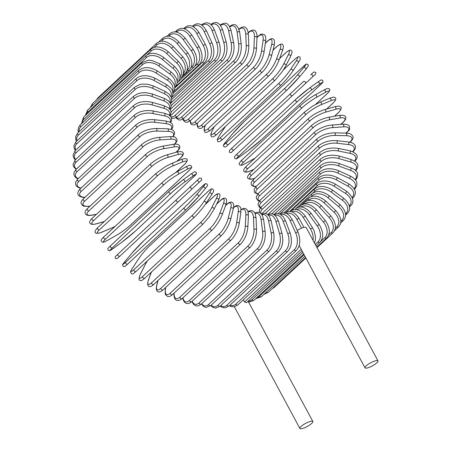 <?xml version="1.0" encoding="UTF-8"?>
<svg xmlns="http://www.w3.org/2000/svg" width="451" height="451" viewBox="0 0 451 451"><rect width="100%" height="100%" fill="white"/><g stroke="black" fill="none" stroke-linecap="round" stroke-linejoin="round"><path stroke-width="0.68" d="M375.249 360.862A7.351 1.753 151.7 0 0 368.123 364.346A7.351 1.753 151.7 0 0 365.022 367.841A7.351 1.753 151.7 0 0 367.745 367.847A7.351 1.753 151.7 0 0 374.871 364.357A7.351 1.753 151.7 0 0 377.972 360.868A7.351 1.753 151.7 0 0 375.249 360.862M377.972 360.868L306.167 227.513A7.351 1.753 151.7 0 0 303.444 227.507A7.351 1.753 151.7 0 0 297.215 230.41M243.343 299.791L244.527 301.99L301.178 249.273M302.091 250.965L246.539 302.66L244.527 301.99M302.615 428.45A7.351 1.753 151.7 0 0 309.741 424.966A7.351 1.753 151.7 0 0 312.842 421.471A7.351 1.753 151.7 0 0 310.119 421.465A7.351 1.753 151.7 0 0 302.993 424.955A7.351 1.753 151.7 0 0 299.892 428.444A7.351 1.753 151.7 0 0 302.615 428.45M184.713 28.898L184.713 28.903A1.387 0.998 47.1 0 1 184.78 27.596C189.516 23.88 194.28 25.583 199.066 32.703A1.387 0.333 151.7 0 0 198.141 32.85A1.387 0.333 151.7 0 0 196.833 33.65A12.487 8.18 -106 0 0 184.713 28.898M199.066 32.703L205.453 44.564A1.387 0.333 151.7 0 0 204.529 44.717A1.387 0.333 151.7 0 0 203.226 45.512L196.833 33.65M205.453 44.564C208.091 50.439 209.659 56.753 204.557 62.847A1.387 0.998 -132.9 0 1 202.6 62.12A12.487 8.18 -106 0 0 203.226 45.512M174.751 88.041L202.6 62.12M172.981 93.599L208.356 60.682A12.487 7.887 -99.9 0 0 209.788 43.894L204.303 31.824A12.487 7.887 -99.9 0 0 193.276 26.643M192.476 26.276L193.113 25.684A1.387 0.998 47.1 0 0 192.87 26.446M171.487 97.692L210.363 61.516A1.387 0.998 -132.9 0 1 208.356 60.682M210.363 61.516C214.36 57.029 214.947 50.907 212.111 43.133A1.387 0.412 155.6 0 0 211.136 43.155A1.387 0.412 155.6 0 0 209.788 43.894M212.111 43.133L206.626 31.063A1.387 0.412 155.6 0 0 205.65 31.085A1.387 0.412 155.6 0 0 204.303 31.824M171.78 99.485L214.383 59.836A12.487 7.537 -94.1 0 0 216.672 42.941L212.128 30.758A12.487 7.537 -94.1 0 0 202.144 25.318M201.518 24.912L201.828 24.625A1.387 0.998 47.1 0 0 201.62 24.974M170.568 103.459L216.435 60.778A1.387 0.998 -132.9 0 1 215.33 60.857A1.387 0.998 -132.9 0 1 214.383 59.836M216.435 60.778C220.454 56.279 221.334 50.146 219.073 42.377A1.387 0.485 159.6 0 0 218.059 42.27A1.387 0.485 159.6 0 0 216.672 42.941M219.073 42.377L214.535 30.194A1.387 0.485 159.6 0 0 213.52 30.087A1.387 0.485 159.6 0 0 212.128 30.758M171.16 105.635L220.646 59.588A12.487 7.126 -88.6 0 0 223.809 42.67L220.251 30.465A12.487 7.126 -88.6 0 0 211.237 24.929M170.151 109.559L222.732 60.631A1.387 0.998 -132.9 0 1 221.576 60.688A1.387 0.998 -132.9 0 1 220.646 59.588M222.732 60.631C226.768 56.133 227.952 50.027 226.284 42.309A1.387 0.552 163.7 0 0 225.241 42.067A1.387 0.552 163.7 0 0 223.809 42.67M226.284 42.309L222.721 30.104A1.387 0.552 163.7 0 0 221.683 29.862A1.387 0.552 163.7 0 0 220.251 30.465M171.121 112.017L227.09 59.938A12.487 6.664 -83.4 0 0 231.16 43.082L228.606 30.944A12.487 6.664 -83.4 0 0 220.483 25.487M220.156 25.07A1.387 0.998 47.1 0 0 220.15 25.076L220.156 25.07C226.932 20.656 229.204 24.76 231.126 30.792A1.387 0.62 168.1 0 0 230.078 30.414A1.387 0.62 168.1 0 0 228.606 30.944M170.213 115.941L170.726 115.501A1.387 0.998 -132.9 0 1 170.168 115.704M170.726 115.501L229.198 61.088A1.387 0.998 -132.9 0 1 227.992 61.116A1.387 0.998 -132.9 0 1 227.09 59.938M229.198 61.088C233.268 56.589 234.762 50.535 233.686 42.93A1.387 0.62 168.1 0 0 232.631 42.552A1.387 0.62 168.1 0 0 231.16 43.082M170.76 116.578A12.487 6.151 -78.6 0 0 175.191 115.293L233.663 60.879A12.487 6.151 -78.6 0 0 238.658 44.17L237.13 32.196A12.487 6.151 -78.6 0 0 229.796 26.992M229.621 26.57A1.387 0.998 47.1 0 0 229.582 26.615L229.621 26.57C234.317 22.601 237.671 24.501 239.69 32.258A1.387 0.682 172.7 0 0 238.641 31.733A1.387 0.682 172.7 0 0 237.13 32.196M171.56 118.156L174.379 118.275L177.322 116.544A1.387 0.998 -132.9 0 1 176.065 116.544A1.387 0.998 -132.9 0 1 175.191 115.293M177.322 116.544L235.794 62.131A1.387 0.998 -132.9 0 1 234.537 62.131A1.387 0.998 -132.9 0 1 233.663 60.879M235.794 62.131C239.893 57.643 241.697 51.679 241.217 44.237A1.387 0.682 172.7 0 0 240.169 43.713A1.387 0.682 172.7 0 0 238.658 44.17M176.488 117.237A12.487 5.592 -74 0 0 181.854 116.82L240.327 62.407A12.487 5.592 -74 0 0 246.257 45.929L245.761 34.208A12.487 5.592 -74 0 0 239.075 29.473M238.962 29.135L239.193 28.915A1.387 0.998 47.1 0 0 238.996 29.23M176.014 117.553L176.578 118.421L178.776 119.955L180.676 120.028L183.991 118.179A1.387 0.998 -132.9 0 1 182.683 118.151A1.387 0.998 -132.9 0 1 181.854 116.82M183.991 118.179L242.463 63.766A1.387 0.998 -132.9 0 1 241.155 63.738A1.387 0.998 -132.9 0 1 240.327 62.407M242.463 63.766C246.59 59.301 248.715 53.449 248.834 46.216A1.387 0.739 177.6 0 0 247.796 45.545A1.387 0.739 177.6 0 0 246.257 45.929M248.834 46.216L248.343 34.496A1.387 0.739 177.6 0 0 247.306 33.825A1.387 0.739 177.6 0 0 245.761 34.208M183.224 118.827A12.487 4.989 -69.6 0 0 188.546 118.929L247.018 64.516A12.487 4.989 -69.6 0 0 253.885 48.347L254.432 36.971A12.487 4.989 -69.6 0 0 248.557 32.658L248.208 32.979M248.163 32.681L248.805 32.083A1.387 0.998 47.1 0 0 248.557 32.658M182.875 119.075L183.568 120.614L185.412 122.142L187.114 122.317L190.683 120.389A1.387 0.998 -132.9 0 1 189.33 120.321A1.387 0.998 -132.9 0 1 188.546 118.929M190.683 120.389L249.161 65.976A1.387 0.998 -132.9 0 1 247.802 65.908A1.387 0.998 -132.9 0 1 247.018 64.516M249.161 65.976C253.315 61.539 255.745 55.834 256.461 48.855A1.387 0.795 -177.2 0 0 255.463 48.043A1.387 0.795 -177.2 0 0 253.885 48.347M256.461 48.855L257.014 37.478A1.387 0.795 -177.2 0 0 256.01 36.661A1.387 0.795 -177.2 0 0 254.432 36.971M190.192 120.817A12.487 4.352 -65.4 0 0 195.227 121.595L253.699 67.182A12.487 4.352 -65.4 0 0 261.495 51.403L263.08 40.455A12.487 4.352 -65.4 0 0 258.135 36.525L257.008 37.58M257.019 37.315L258.372 36.052A1.387 0.998 47.1 0 0 258.135 36.525M189.944 121.015L190.796 123.811L191.675 124.685L194.505 124.972L197.352 123.151A1.387 0.998 -132.9 0 1 195.948 123.055A1.387 0.998 -132.9 0 1 195.227 121.595M197.352 123.151L255.824 68.738A1.387 0.998 -132.9 0 1 254.42 68.642A1.387 0.998 -132.9 0 1 253.699 67.182M255.824 68.738C260.007 64.346 262.747 58.816 264.049 52.141A1.387 0.84 -171.8 0 0 263.102 51.177A1.387 0.84 -171.8 0 0 261.495 51.403M264.049 52.141L265.639 41.193A1.387 0.84 -171.8 0 0 264.686 40.229A1.387 0.84 -171.8 0 0 263.08 40.455M197.476 123.033A12.487 3.676 -61.4 0 0 201.834 124.803L260.306 70.39A12.487 3.676 -61.4 0 0 269.027 55.067L271.637 44.632A12.487 3.676 -61.4 0 0 267.612 41.171L265.335 43.296M265.363 43.087L267.832 40.787A1.387 0.998 47.1 0 0 267.612 41.171M197.307 123.191L197.205 125.592L197.606 127.058L198.716 128.236L200.43 128.501L201.732 128.061L203.942 126.449A1.387 0.998 -132.9 0 1 202.488 126.319A1.387 0.998 -132.9 0 1 201.834 124.803M203.942 126.449L262.414 72.036A1.387 0.998 -132.9 0 1 260.966 71.906A1.387 0.998 -132.9 0 1 260.306 70.39M262.414 72.036C266.62 67.701 269.659 62.368 271.536 56.037A1.387 0.874 -166 0 0 270.662 54.932A1.387 0.874 -166 0 0 269.027 55.067M271.536 56.037L274.146 45.607A1.387 0.874 -166 0 0 273.272 44.497A1.387 0.874 -166 0 0 271.637 44.632M205.38 125.113L205.205 125.592A12.487 2.977 -57.6 0 0 208.323 128.524L266.795 74.111A12.487 2.977 -57.6 0 0 276.418 59.323L280.032 49.48A12.487 2.977 -57.6 0 0 276.914 46.554L272.996 50.202M273.035 50.05L277.111 46.261A1.387 0.998 47.1 0 0 276.914 46.554M205.267 125.22L205.036 125.84A1.387 0.908 20.2 0 1 205.205 125.592M205.036 125.84C203.999 129.138 203.875 131.038 204.675 131.534C204.934 133.18 206.846 132.752 210.403 130.26A1.387 0.998 -132.9 0 1 208.903 130.091A1.387 0.998 -132.9 0 1 208.323 128.524M210.403 130.26L268.875 75.847A1.387 0.998 -132.9 0 1 267.381 75.678A1.387 0.998 -132.9 0 1 266.795 74.111M268.875 75.847C273.097 71.574 276.429 66.466 278.859 60.524A1.387 0.908 -159.8 0 0 278.075 59.278A1.387 0.908 -159.8 0 0 276.418 59.323M278.859 60.524L282.473 50.681A1.387 0.908 -159.8 0 0 281.689 49.441A1.387 0.908 -159.8 0 0 280.032 49.48M214.281 126.652L212.404 130.401A12.487 2.249 -53.8 0 0 214.642 132.729L273.114 78.322A12.487 2.249 -53.8 0 0 283.617 64.132L288.212 54.96A12.487 2.249 -53.8 0 0 285.973 52.632L279.569 58.591M279.603 58.495L286.131 52.423A1.387 0.998 47.1 0 0 285.973 52.632M214.197 126.737L212.263 130.587A1.387 0.936 26.6 0 1 212.404 130.401M216.846 134.342A1.387 0.998 -132.9 0 1 216.689 134.556A1.387 0.998 -132.9 0 1 215.144 134.342A1.387 0.998 -132.9 0 1 214.642 132.729M275.319 79.928A1.387 0.998 -132.9 0 1 275.161 80.143A1.387 0.998 -132.9 0 1 273.616 79.928A1.387 0.998 -132.9 0 1 273.114 78.322M285.821 65.745A1.387 0.936 -153.4 0 0 285.962 65.558A1.387 0.936 -153.4 0 0 285.286 64.189A1.387 0.936 -153.4 0 0 283.617 64.132M290.416 56.572A1.387 0.936 -153.4 0 0 290.557 56.386A1.387 0.936 -153.4 0 0 289.88 55.011A1.387 0.936 -153.4 0 0 288.212 54.96M224.716 127.56A1.387 0.953 33.3 0 1 224.79 127.419A1.387 0.953 33.3 0 1 224.891 127.295L219.355 135.734A12.487 1.511 -50.1 0 0 220.748 137.397L279.22 82.984A12.487 1.511 -50.1 0 0 290.574 69.46L296.11 61.026A12.487 1.511 -50.1 0 0 294.717 59.357L283.51 69.792M225.573 126.286A12.487 1.511 -50.1 0 0 224.891 127.295M222.862 139.162A1.387 0.998 -132.9 0 1 222.749 139.297L281.221 84.884C285.472 80.752 289.328 76.163 292.789 71.106A1.387 0.953 -146.7 0 1 292.688 71.224A12.487 1.511 129.9 0 1 281.334 84.749A1.387 0.998 -132.9 0 1 281.221 84.884A1.387 0.998 -132.9 0 1 279.631 84.63A1.387 0.998 -132.9 0 1 279.22 82.984M225.517 126.336L219.254 135.852C216.559 140.295 217.455 139.308 217.45 140.74C217.923 142.544 219.693 142.065 222.749 139.297A1.387 0.998 -132.9 0 1 221.159 139.043A1.387 0.998 -132.9 0 1 220.748 137.397M298.224 62.79A1.387 0.953 -146.7 0 0 298.325 62.666L292.789 71.106A1.387 0.953 -146.7 0 0 292.248 69.612A1.387 0.953 -146.7 0 0 290.574 69.46M283.555 69.719L294.83 59.228C297.885 56.46 299.656 55.975 300.129 57.784C300.124 59.211 301.014 58.224 298.325 62.666A1.387 0.953 -146.7 0 0 297.784 61.178A1.387 0.953 -146.7 0 0 296.11 61.026M232.338 134.026A1.387 0.964 40.1 0 1 232.389 133.958A1.387 0.964 40.1 0 1 232.445 133.902L226.007 141.535A12.487 0.755 -46.5 0 0 226.588 142.482L285.06 88.069A12.487 0.755 -46.5 0 0 297.226 75.266L303.658 67.633A12.487 0.755 -46.5 0 0 303.078 66.686L244.605 121.099A1.387 0.998 -132.9 0 1 244.667 121.037A1.387 0.998 -132.9 0 1 244.735 120.981M244.605 121.099A12.487 0.755 -46.5 0 0 232.445 133.902M225.906 141.659A1.387 0.964 40.1 0 1 225.951 141.597L232.389 133.958L244.667 121.037L303.14 66.624A1.387 0.998 47.1 0 0 303.078 66.686M286.943 90.093L228.595 144.388A1.387 0.998 -132.9 0 1 228.539 144.45A1.387 0.998 -132.9 0 1 226.904 144.157A1.387 0.998 -132.9 0 1 226.588 142.482M226.007 141.535A1.387 0.964 40.1 0 0 225.951 141.597C222.225 146.513 223.397 144.579 223.837 146.631C225.985 147.015 224.31 147.99 228.539 144.45L287.011 90.037L299.289 77.115A1.387 0.964 -139.9 0 1 299.233 77.172A12.487 0.755 133.5 0 1 287.073 89.974A1.387 0.998 -132.9 0 1 287.011 90.037A1.387 0.998 -132.9 0 1 285.382 89.743A1.387 0.998 -132.9 0 1 285.06 88.069M303.658 67.633A1.387 0.964 -139.9 0 1 305.327 67.887A1.387 0.964 -139.9 0 1 305.727 69.477A1.387 0.964 -139.9 0 1 305.671 69.539L299.34 77.048M303.14 66.624C307.368 63.084 305.693 64.059 307.841 64.442C308.281 66.494 309.454 64.561 305.727 69.477L299.289 77.115A1.387 0.964 -139.9 0 0 298.895 75.52A1.387 0.964 -139.9 0 0 297.226 75.266M315.39 74.263L231.431 152.382C231.656 152.714 230.997 152.686 229.441 152.286L229.469 150.42L303.523 81.507A1.387 0.97 -132.9 0 1 305.175 81.862A1.387 0.97 -132.9 0 1 305.417 83.536M229.57 150.324L232.124 147.945A1.387 0.998 -132.9 0 0 232.338 149.636A1.387 0.998 -132.9 0 0 234.013 149.974M292.485 95.561A1.387 0.998 -132.9 0 1 290.81 95.223A1.387 0.998 -132.9 0 1 290.596 93.532L232.124 147.945M312.701 76.76A1.387 0.97 -132.9 0 0 312.464 75.086A1.387 0.97 -132.9 0 0 310.812 74.731L313.716 72.047L315.57 72.25L315.914 73.192L315.441 74.212M261.822 139.353A1.387 0.998 -132.9 0 1 261.76 139.415A1.387 0.998 -132.9 0 1 261.693 139.472L320.165 85.059A1.387 0.998 47.1 0 0 320.233 85.002A1.387 0.998 47.1 0 0 320.295 84.935M320.165 85.059A12.487 0.761 140.7 0 0 319.263 84.405L311.184 90.273A12.487 0.761 140.7 0 0 297.536 101.481L239.064 155.888A12.487 0.761 140.7 0 0 239.966 156.542L248.05 150.679A12.487 0.761 140.7 0 0 261.693 139.472M309.555 88.035L317.51 82.262A1.387 0.964 -126 0 1 317.572 82.212L309.487 88.075A1.387 0.964 -126 0 0 309.425 88.131A12.487 0.761 -39.3 0 0 295.783 99.338A1.387 0.998 -132.9 0 0 295.715 99.389L237.237 153.802A1.387 0.998 -132.9 0 1 237.305 153.746L295.653 99.457M239.966 156.542A1.387 0.964 54 0 1 239.904 156.593L247.988 150.73L261.76 139.415L320.233 85.002C324.055 81.05 322.978 82.64 322.747 80.47C320.734 79.878 322.747 78.852 317.572 82.212A1.387 0.964 -126 0 1 319.133 82.725A1.387 0.964 -126 0 1 319.263 84.405M239.064 155.888A1.387 0.998 -132.9 0 1 237.418 155.454A1.387 0.998 -132.9 0 1 237.237 153.802C233.421 157.754 234.497 156.164 234.723 158.335C236.736 158.927 234.729 159.953 239.904 156.593M297.536 101.481A1.387 0.998 -132.9 0 1 295.89 101.041A1.387 0.998 -132.9 0 1 295.715 99.389L309.487 88.075A1.387 0.964 -126 0 1 311.049 88.588A1.387 0.964 -126 0 1 311.184 90.273M315.711 104.311L326.874 93.926A12.487 1.511 144.3 0 0 325.306 92.416L316.489 97.326A12.487 1.511 144.3 0 0 302.187 107.671L243.709 162.084A12.487 1.511 144.3 0 0 245.276 163.595L254.093 158.684A12.487 1.511 144.3 0 0 255.086 158.115M302.187 107.671A1.387 0.998 -132.9 0 1 300.575 107.141A1.387 0.998 -132.9 0 1 300.434 105.54A1.387 0.998 -132.9 0 1 300.575 105.433A12.487 1.511 -35.7 0 1 314.883 95.088A1.387 0.953 -119.1 0 1 315.012 94.992A1.387 0.953 -119.1 0 1 316.461 95.646A1.387 0.953 -119.1 0 1 316.489 97.326M245.276 163.595A1.387 0.953 60.9 0 1 245.147 163.69A1.387 0.953 60.9 0 1 244.994 163.752M243.709 162.084A1.387 0.998 -132.9 0 1 242.097 161.554A1.387 0.998 -132.9 0 1 241.961 159.953A1.387 0.998 -132.9 0 1 242.102 159.846M325.306 92.416A1.387 0.953 -119.1 0 0 325.278 90.736A1.387 0.953 -119.1 0 0 323.829 90.087A1.387 0.953 -119.1 0 0 323.7 90.177M326.563 109.074L332.951 103.132A1.387 0.998 47.1 0 0 333.171 102.991L326.665 109.046M332.951 103.132A12.487 2.255 147.9 0 0 330.786 100.725L321.304 104.643A12.487 2.255 147.9 0 0 306.392 114.097L247.92 168.511A12.487 2.255 147.9 0 0 250.085 170.912L253.936 169.322M250.085 170.912A1.387 0.936 67.6 0 1 249.893 171.042L253.851 169.407M247.92 168.511A1.387 0.998 -132.9 0 1 246.353 167.89A1.387 0.998 -132.9 0 1 246.252 166.334C243.574 169.198 242.92 170.946 244.284 171.566C244.735 172.507 246.607 172.333 249.893 171.042M306.392 114.097A1.387 0.998 -132.9 0 1 304.825 113.477A1.387 0.998 -132.9 0 1 304.724 111.921L246.252 166.334M321.304 104.643A1.387 0.936 -112.4 0 0 321.371 102.975A1.387 0.936 -112.4 0 0 320.047 102.202L312.498 106.188L304.724 111.921M330.786 100.725A1.387 0.936 -112.4 0 0 330.854 99.062A1.387 0.936 -112.4 0 0 329.534 98.29L320.047 102.202M334.45 116.24L338.357 112.603A1.387 0.998 47.1 0 0 338.667 112.434L334.603 116.217M338.357 112.603A12.487 2.977 151.7 0 0 335.657 109.277L325.577 112.169A12.487 2.977 151.7 0 0 310.136 120.705L251.664 175.118A12.487 2.977 151.7 0 0 254.364 178.444L254.843 178.303M254.364 178.444A1.387 0.908 74 0 1 254.11 178.59L254.725 178.41M251.664 175.118A1.387 0.998 -132.9 0 1 250.142 174.419A1.387 0.998 -132.9 0 1 250.079 172.913C247.34 176.279 246.782 178.156 248.394 178.534C248.834 179.368 250.739 179.391 254.11 178.59M310.136 120.705A1.387 0.998 -132.9 0 1 308.614 120.011A1.387 0.998 -132.9 0 1 308.552 118.5L250.079 172.913M325.577 112.169A1.387 0.908 -106 0 0 325.74 110.523A1.387 0.908 -106 0 0 324.557 109.649C318.457 111.645 313.118 114.599 308.552 118.5M335.657 109.277A1.387 0.908 -106 0 0 335.82 107.631A1.387 0.908 -106 0 0 334.636 106.757L324.557 109.649M340.781 124.386L343.053 122.272A1.387 0.998 47.1 0 0 343.448 122.08L340.99 124.369M343.053 122.272A12.487 3.681 155.6 0 0 339.885 118.004L329.286 119.853A12.487 3.681 155.6 0 0 313.377 127.441L254.905 181.854A12.487 3.681 155.6 0 0 256.348 186.331M254.905 181.854A1.387 0.998 -132.9 0 1 253.439 181.093A1.387 0.998 -132.9 0 1 253.411 179.633L251.647 181.714L251.117 182.988L251.258 184.713L252.351 185.913L253.783 186.421L256.179 186.488M313.377 127.441A1.387 0.998 -132.9 0 1 311.917 126.68A1.387 0.998 -132.9 0 1 311.883 125.22L253.411 179.633M329.286 119.853A1.387 0.874 -99.9 0 0 329.54 118.235A1.387 0.874 -99.9 0 0 328.503 117.277C322.053 118.692 316.517 121.342 311.883 125.22M339.885 118.004A1.387 0.874 -99.9 0 0 340.139 116.386A1.387 0.874 -99.9 0 0 339.101 115.433L328.503 117.277M345.878 133.101L346.999 132.058A1.387 0.998 47.1 0 0 347.49 131.855L346.142 133.113M346.999 132.058A12.487 4.352 159.6 0 0 343.437 126.838L332.404 127.627A12.487 4.352 159.6 0 0 316.1 134.263L257.628 188.676A12.487 4.352 159.6 0 0 258.034 193.755M257.628 188.676A1.387 0.998 -132.9 0 1 256.224 187.853A1.387 0.998 -132.9 0 1 256.23 186.443L254.206 189.149L254.291 191.996L255.097 192.938L257.82 193.986M316.1 134.263A1.387 0.998 -132.9 0 1 314.697 133.44A1.387 0.998 -132.9 0 1 314.702 132.03L256.23 186.443M332.404 127.627A1.387 0.84 -94.1 0 0 332.742 126.038A1.387 0.84 -94.1 0 0 331.851 125.023C325.098 125.84 319.381 128.174 314.702 132.03M343.437 126.838A1.387 0.84 -94.1 0 0 343.775 125.254A1.387 0.84 -94.1 0 0 342.884 124.234L331.851 125.023M349.824 142.212L350.168 141.89A1.387 0.998 47.1 0 0 350.754 141.687L350.123 142.279M350.168 141.89A12.487 4.995 163.7 0 0 346.289 135.712L334.896 135.435A12.487 4.995 163.7 0 0 318.276 141.118L259.804 195.531A12.487 4.995 163.7 0 0 259.522 200.847M259.804 195.531A1.387 0.998 -132.9 0 1 258.468 194.652A1.387 0.998 -132.9 0 1 258.502 193.293L256.32 196.715L256.371 198.423L257.763 200.379L259.246 201.18M318.276 141.118A1.387 0.998 -132.9 0 1 316.94 140.238A1.387 0.998 -132.9 0 1 316.974 138.88L258.502 193.293M334.896 135.435A1.387 0.789 -88.6 0 0 335.318 133.885A1.387 0.789 -88.6 0 0 334.574 132.831C327.561 133.039 321.698 135.052 316.974 138.88M346.289 135.712A1.387 0.789 -88.6 0 0 346.706 134.161A1.387 0.789 -88.6 0 0 345.968 133.107L334.574 132.831M352.896 151.671A1.387 0.998 47.1 0 0 353.223 151.497L352.986 151.711M352.659 151.57A12.487 5.598 168.1 0 0 348.414 144.562L336.756 143.221A12.487 5.598 168.1 0 0 319.894 147.945L261.422 202.358A12.487 5.598 168.1 0 0 260.622 207.68M261.422 202.358A1.387 0.998 -132.9 0 1 260.159 201.434A1.387 0.998 -132.9 0 1 260.221 200.126L258.141 203.305L258.079 205.199L260.266 208.131M319.894 147.945A1.387 0.998 -132.9 0 1 318.632 147.02A1.387 0.998 -132.9 0 1 318.694 145.712L260.221 200.126M336.756 143.221A1.387 0.739 -83.4 0 0 337.252 141.71A1.387 0.739 -83.4 0 0 336.66 140.627C329.433 140.227 323.446 141.918 318.694 145.712M348.414 144.562A1.387 0.739 -83.4 0 0 348.905 143.046A1.387 0.739 -83.4 0 0 348.313 141.969L336.66 140.627M354.463 161.013A12.487 6.156 172.7 0 0 349.796 153.312L337.962 150.922A12.487 6.156 172.7 0 0 320.937 154.699L262.465 209.112A12.487 6.156 172.7 0 0 260.864 213.424M262.465 209.112A1.387 0.998 -132.9 0 1 261.276 208.148A1.387 0.998 -132.9 0 1 261.366 206.896L259.432 209.709L259.336 212.494M320.937 154.699A1.387 0.998 -132.9 0 1 319.748 153.735A1.387 0.998 -132.9 0 1 319.838 152.483L261.366 206.896M337.962 150.922A1.387 0.682 -78.6 0 0 338.526 149.45A1.387 0.682 -78.6 0 0 338.081 148.362C330.69 147.347 324.607 148.723 319.838 152.483M349.796 153.312A1.387 0.682 -78.6 0 0 350.365 151.84A1.387 0.682 -78.6 0 0 349.92 150.758L338.081 148.362M355.676 170.771A1.387 0.998 47.1 0 0 355.681 170.766L355.681 170.766C360.569 164.322 356.64 161.757 350.76 159.4L338.836 155.973A1.387 0.62 -74 0 1 339.141 157.049A1.387 0.62 -74 0 1 338.504 158.481A12.487 6.669 177.6 0 0 321.4 161.323L265.464 213.379M355.287 170.405A12.487 6.669 177.6 0 0 350.427 161.909L338.504 158.481M261.698 214.022A1.387 0.998 -132.9 0 1 261.935 213.548L261.45 214.033M321.4 161.323A1.387 0.998 -132.9 0 1 320.295 160.336A1.387 0.998 -132.9 0 1 320.407 159.135L261.935 213.548M350.427 161.909A1.387 0.62 -74 0 0 351.064 160.477A1.387 0.62 -74 0 0 350.76 159.4M355.174 179.661A12.487 7.131 -177.2 0 0 350.303 170.275L338.38 165.838A12.487 7.131 -177.2 0 0 321.281 167.772L271.829 213.797M321.281 167.772A1.387 0.998 -132.9 0 1 320.255 166.769A1.387 0.998 -132.9 0 1 320.39 165.618L267.815 214.546M338.38 165.838A1.387 0.552 -69.6 0 0 339.084 164.452A1.387 0.552 -69.6 0 0 338.921 163.397C331.35 161.17 325.171 161.915 320.39 165.618M350.303 170.275A1.387 0.552 -69.6 0 0 351.008 168.888A1.387 0.552 -69.6 0 0 350.839 167.834L338.921 163.397M354.435 189.257A1.387 0.998 47.1 0 0 354.802 189.07L354.486 189.358M354.131 188.704A12.487 7.537 -171.8 0 0 349.424 178.348L337.596 172.942A12.487 7.537 -171.8 0 0 320.576 174.001L278.008 213.616M320.576 174.001A1.387 0.998 -132.9 0 1 319.793 171.887L273.937 214.558M337.596 172.942A1.387 0.485 -65.4 0 0 338.363 171.6A1.387 0.485 -65.4 0 0 338.329 170.585C330.746 167.766 324.562 168.206 319.793 171.887M349.424 178.348A1.387 0.485 -65.4 0 0 350.19 177.012A1.387 0.485 -65.4 0 0 350.156 175.991L338.329 170.585M352.332 197.871A1.387 0.998 47.1 0 0 353.11 197.685L352.473 198.282M352.163 197.453A12.487 7.887 -166 0 0 347.794 186.077L336.147 179.729A12.487 7.887 -166 0 0 319.297 179.949L283.955 212.844M319.297 179.949A1.387 0.998 -132.9 0 1 318.615 177.891L279.755 214.05M336.147 179.729A1.387 0.406 -61.4 0 0 336.982 178.438A1.387 0.406 -61.4 0 0 337.077 177.469C329.529 174.086 323.373 174.227 318.615 177.891M347.794 186.077A1.387 0.406 -61.4 0 0 348.623 184.786A1.387 0.406 -61.4 0 0 348.719 183.811L337.077 177.469M289.621 211.48L317.453 185.586A12.487 8.18 -159.8 0 1 334.056 186.162L345.432 193.389A12.487 8.18 -159.8 0 1 349.294 205.825L349.294 205.825A1.387 0.998 47.1 0 0 350.602 205.859L349.508 206.874M317.453 185.586A1.387 0.998 -132.9 0 1 316.867 183.585L285.224 213.03M334.056 186.162A1.387 0.333 -57.6 0 0 334.946 184.921A1.387 0.333 -57.6 0 0 335.161 184.008C327.708 180.073 321.608 179.932 316.867 183.585M345.432 193.389A1.387 0.333 -57.6 0 0 346.323 192.149A1.387 0.333 -57.6 0 0 346.537 191.235L335.161 184.008M345.511 213.768L345.889 213.424A1.387 0.998 47.1 0 0 347.293 213.52L345.59 215.104M345.889 213.424A12.487 8.406 -153.4 0 0 342.348 200.238L331.333 192.182A12.487 8.406 -153.4 0 0 315.046 190.858L312.487 193.242M315.046 190.858A1.387 0.998 -132.9 0 1 314.561 188.924L290.63 211.192M331.333 192.182L332.613 190.142C325.306 185.682 319.285 185.276 314.561 188.924M342.348 200.238L343.628 198.203L332.613 190.142M340.849 221.249L341.711 220.443A1.387 0.998 47.1 0 0 343.211 220.618L340.657 222.991M341.711 220.443A12.487 8.569 -146.7 0 0 338.571 206.569L327.995 197.741A12.487 8.569 -146.7 0 0 312.109 195.728L310.993 196.766M312.109 195.728A1.387 0.998 -132.9 0 1 311.72 193.868L295.704 208.768M327.995 197.741L329.439 195.835C322.335 190.88 316.427 190.221 311.72 193.868M338.571 206.569L340.015 204.664L329.439 195.835M335.279 228.257L336.801 226.842A1.387 0.998 47.1 0 0 338.385 227.095L334.479 230.737M336.801 226.842A12.487 8.67 -139.9 0 0 334.123 212.336L324.077 202.809A12.487 8.67 -139.9 0 0 308.659 200.159L308.292 200.503M308.659 200.159A1.387 0.998 -132.9 0 1 308.36 198.378L300.372 205.808M324.077 202.809L325.673 201.039C318.823 195.616 313.05 194.731 308.36 198.378M334.123 212.336L335.724 210.566L325.673 201.039M272.088 288.781L274.383 287.315A1.387 0.998 -132.9 0 1 273.498 287.473M328.723 234.858L331.186 232.564A1.387 0.998 47.1 0 0 332.855 232.902L317.008 247.65M331.186 232.564A12.487 8.704 -132.9 0 0 329.05 217.495L319.601 207.33A12.487 8.704 -132.9 0 0 304.904 203.953M304.611 203.982A1.387 0.998 -132.9 0 1 304.504 202.426L302.057 204.709M319.601 207.33L321.343 205.712C314.798 199.866 309.183 198.767 304.504 202.426M329.05 217.495L330.792 215.871L321.343 205.712M263.925 294.379L268.193 292.411A1.387 0.998 -132.9 0 1 266.468 292.017M320.447 241.725L324.912 237.57A1.387 0.998 47.1 0 0 326.665 237.998L316.771 247.204M324.912 237.57A12.487 8.67 -126 0 0 323.378 221.999L314.601 211.288A12.487 8.67 -126 0 0 301.026 207.02M300.022 207.032A1.387 0.998 -132.9 0 1 300.191 205.972L298.878 207.201M314.601 211.288L316.484 209.822C310.288 203.587 304.859 202.307 300.191 205.972M323.378 221.999L325.261 220.533L316.484 209.822M255.706 298.725L261.383 296.752A1.387 0.998 -132.9 0 1 259.556 296.228L304.126 254.747M256.839 297.671A12.487 8.569 -119.1 0 0 259.556 296.228M315.255 244.391L318.028 241.815A1.387 0.998 47.1 0 0 319.855 242.339L316.055 245.874M318.028 241.815A12.487 8.569 -119.1 0 0 317.16 225.821L309.121 214.642A12.487 8.569 -119.1 0 0 296.673 209.659M295.202 209.535A1.387 0.998 -132.9 0 1 295.444 208.999L294.858 209.546M309.121 214.642L311.128 213.34C305.338 206.761 300.112 205.312 295.444 208.999M317.16 225.821L319.167 224.519L311.128 213.34M248.642 302.238L254.003 300.31A1.387 0.998 -132.9 0 1 252.109 299.684L302.886 252.436M248.112 301.251A12.487 8.406 -112.4 0 0 252.109 299.684M313.022 240.242A12.487 8.406 -112.4 0 0 310.44 228.933L303.196 217.365A12.487 8.406 -112.4 0 0 291.859 211.835M303.196 217.365L305.321 216.238C299.983 209.36 294.982 207.77 290.309 211.474M310.44 228.933L312.56 227.806L305.321 216.238M301.572 228.167L296.876 219.44A12.487 8.18 -106 0 0 286.611 213.515M296.876 219.44A1.387 0.333 -28.3 0 1 298.179 218.645A1.387 0.333 -28.3 0 1 299.103 218.493L303.895 227.389M237.79 304.961A1.387 0.998 -132.9 0 1 235.783 304.132L294.255 249.719A1.387 0.998 47.1 0 0 296.262 250.547L237.79 304.961L234.266 306.753L231.262 306.562L229.379 305.733M229.959 305.197A12.487 7.887 -99.9 0 0 235.783 304.132M294.255 249.719A12.487 7.887 -99.9 0 0 295.693 232.925L290.207 220.855A12.487 7.887 -99.9 0 0 280.95 214.67M290.207 220.855A1.387 0.412 -24.4 0 1 291.555 220.116A1.387 0.412 -24.4 0 1 292.53 220.094L289.486 215.578L287.428 213.949L285.539 213.114L282.535 212.923L279.806 214.073M295.693 232.925A1.387 0.412 -24.4 0 1 297.04 232.186A1.387 0.412 -24.4 0 1 298.015 232.164L292.53 220.094M229.069 306.026A1.387 0.998 -132.9 0 1 227.964 306.105A1.387 0.998 -132.9 0 1 227.022 305.085L285.494 250.671A1.387 0.998 47.1 0 0 286.441 251.692A1.387 0.998 47.1 0 0 287.541 251.613L229.069 306.026L225.004 307.881L222.258 307.43L220.133 306.139M220.629 305.677A12.487 7.537 -94.1 0 0 227.022 305.085M285.494 250.671A12.487 7.537 -94.1 0 0 287.777 233.776L283.239 221.593A12.487 7.537 -94.1 0 0 274.93 215.262M283.239 221.593A1.387 0.485 -20.4 0 1 284.626 220.922A1.387 0.485 -20.4 0 1 285.641 221.029L283.104 216.57L279.75 214.05L277.004 213.599L274.022 214.614M287.777 233.776A1.387 0.485 -20.4 0 1 289.17 233.105A1.387 0.485 -20.4 0 1 290.185 233.212L285.641 221.029M220.032 306.229A1.387 0.998 -132.9 0 1 218.876 306.285A1.387 0.998 -132.9 0 1 217.946 305.186L276.424 250.773A1.387 0.998 47.1 0 0 277.348 251.872A1.387 0.998 47.1 0 0 278.504 251.816L220.032 306.229L215.539 308.095L213.069 307.452L210.752 305.575A1.387 0.998 -132.9 0 1 209.54 305.609A1.387 0.998 -132.9 0 1 208.633 304.431L267.11 250.017A1.387 0.998 47.1 0 0 268.012 251.196A1.387 0.998 47.1 0 0 269.219 251.168L210.747 305.581L205.938 307.424L203.745 306.646L201.321 304.036M211.169 305.18A12.487 7.126 -88.6 0 0 217.946 305.186M276.424 250.773A12.487 7.126 -88.6 0 0 279.586 233.855L276.023 221.65A12.487 7.126 -88.6 0 0 268.587 215.29M276.023 221.65A1.387 0.552 -16.3 0 1 277.455 221.046A1.387 0.552 -16.3 0 1 278.498 221.289L276.401 216.863L273.605 214.377L271.136 213.735L267.917 214.631M279.586 233.855A1.387 0.552 -16.3 0 1 281.018 233.252A1.387 0.552 -16.3 0 1 282.061 233.494L278.498 221.289M201.676 303.709A12.487 6.664 -83.4 0 0 208.633 304.431M267.11 250.017A12.487 6.664 -83.4 0 0 271.181 233.161L268.621 221.024A12.487 6.664 -83.4 0 0 261.98 214.749M268.621 221.024A1.387 0.62 -11.9 0 1 270.093 220.494A1.387 0.62 -11.9 0 1 271.147 220.872L269.495 216.519L267.172 214.078L264.979 213.3L261.524 214.124M271.181 233.161A1.387 0.62 -11.9 0 1 272.652 232.631A1.387 0.62 -11.9 0 1 273.701 233.009L271.147 220.872M201.281 304.075A1.387 0.998 -132.9 0 1 200.024 304.075A1.387 0.998 -132.9 0 1 199.15 302.818L257.622 248.405A1.387 0.998 47.1 0 0 258.496 249.662A1.387 0.998 47.1 0 0 259.753 249.662L201.281 304.075L198.299 305.812L196.202 305.879L194.291 304.994L193.265 303.974L191.94 301.51M192.233 301.24A12.487 6.151 -78.6 0 0 199.15 302.818M257.622 248.405A12.487 6.151 -78.6 0 0 262.617 231.701L261.09 219.727A12.487 6.151 -78.6 0 0 255.159 213.656M261.09 219.727A1.387 0.682 -7.3 0 1 262.595 219.265A1.387 0.682 -7.3 0 1 263.649 219.789L262.403 215.477L260.565 213.182L258.654 212.297L256.557 212.359L254.883 213.092M262.617 231.701A1.387 0.682 -7.3 0 1 264.128 231.239A1.387 0.682 -7.3 0 1 265.177 231.763L263.649 219.789M191.703 301.73A1.387 0.998 -132.9 0 1 190.395 301.696A1.387 0.998 -132.9 0 1 189.567 300.372L248.039 245.958A1.387 0.998 47.1 0 0 248.873 247.283A1.387 0.998 47.1 0 0 250.175 247.317L190.705 302.542L188.422 303.568L186.472 303.495L184.825 302.548L183.416 300.451L182.734 297.964M182.971 297.745A12.487 5.592 -74 0 0 189.567 300.372M248.039 245.958A12.487 5.592 -74 0 0 253.969 229.48L253.473 217.76A12.487 5.592 -74 0 0 248.157 212.049M253.473 217.76A1.387 0.739 -2.4 0 1 255.018 217.376A1.387 0.739 -2.4 0 1 256.055 218.042L255.198 213.746L253.789 211.643L252.143 210.702L250.187 210.628L248.027 211.57M253.969 229.48A1.387 0.739 -2.4 0 1 255.514 229.097A1.387 0.739 -2.4 0 1 256.546 229.768L256.055 218.042M182.097 298.562A1.387 0.998 -132.9 0 1 180.738 298.494A1.387 0.998 -132.9 0 1 179.96 297.102L238.432 242.689A1.387 0.998 47.1 0 0 239.21 244.081A1.387 0.998 47.1 0 0 240.569 244.149L182.097 298.562C179.103 301.082 173.86 302.796 173.889 293.167M174.069 293.156A12.487 4.989 -69.6 0 0 179.96 297.102M238.432 242.689A12.487 4.989 -69.6 0 0 245.293 226.52L245.846 215.144A12.487 4.989 -69.6 0 0 240.975 210.019M245.846 215.144A1.387 0.795 2.8 0 1 247.424 214.839A1.387 0.795 2.8 0 1 248.422 215.651L247.999 211.485L246.917 209.484L245.513 208.514L243.754 208.334L240.952 209.63M245.293 226.52A1.387 0.795 2.8 0 1 246.872 226.216A1.387 0.795 2.8 0 1 247.875 227.028L248.422 215.651M172.524 294.593A1.387 0.998 -132.9 0 1 171.121 294.497A1.387 0.998 -132.9 0 1 170.399 293.037L228.871 238.624A1.387 0.998 47.1 0 0 229.593 240.084A1.387 0.998 47.1 0 0 230.997 240.18L172.524 294.593C170.405 296.358 168.787 296.995 167.659 296.499C164.762 294.148 165.151 295.112 165.263 289.452A1.387 0.84 -171.8 0 1 165.455 289.114A12.487 4.352 -65.4 0 0 170.399 293.037M165.697 287.405L165.455 289.114M228.871 238.624A12.487 4.352 -65.4 0 0 236.668 222.839L238.252 211.897A12.487 4.352 -65.4 0 0 233.539 207.759M238.252 211.897A1.387 0.84 8.2 0 1 239.859 211.671A1.387 0.84 8.2 0 1 240.811 212.635C240.919 206.981 241.308 207.939 238.416 205.588C237.288 205.092 235.664 205.729 233.545 207.494M236.668 222.839A1.387 0.84 8.2 0 1 238.275 222.619A1.387 0.84 8.2 0 1 239.222 223.583L240.811 212.635M163.065 289.858A1.387 0.998 -132.9 0 1 161.616 289.722A1.387 0.998 -132.9 0 1 160.956 288.206L219.428 233.793A1.387 0.998 47.1 0 0 220.088 235.309A1.387 0.998 47.1 0 0 221.537 235.445L163.065 289.858C161.34 291.504 159.806 292.175 158.47 291.876C156.424 291.357 155.854 289.08 156.751 285.043A1.387 0.874 -166 0 1 156.937 284.744A12.487 3.676 -61.4 0 0 160.956 288.206M158.002 280.466L156.937 284.744M219.428 233.793A12.487 3.676 -61.4 0 0 228.15 218.476L230.76 208.041A12.487 3.676 -61.4 0 0 226.74 204.579L225.534 205.695M226.74 204.579A1.387 0.998 -132.9 0 1 226.954 204.196L225.635 205.425M230.76 208.041A1.387 0.874 14 0 1 232.395 207.905A1.387 0.874 14 0 1 233.268 209.01C234.17 204.974 233.595 202.696 231.555 202.178C230.219 201.873 228.685 202.55 226.954 204.196M228.15 218.476A1.387 0.874 14 0 1 229.785 218.34A1.387 0.874 14 0 1 230.658 219.445L233.268 209.01M153.791 284.389A1.387 0.998 -132.9 0 1 152.291 284.215A1.387 0.998 -132.9 0 1 151.705 282.647L210.183 228.234A1.387 0.998 47.1 0 0 210.764 229.801A1.387 0.998 47.1 0 0 212.263 229.976L153.791 284.389C150.16 288.116 145.989 287.552 148.424 279.964A1.387 0.908 -159.8 0 1 148.588 279.721A12.487 2.977 -57.6 0 0 151.705 282.647M151.406 272.049L148.588 279.721M210.183 228.234A12.487 2.977 -57.6 0 0 219.806 213.447L223.42 203.604A12.487 2.977 -57.6 0 0 220.302 200.678L216.598 204.128M220.302 200.678A1.387 0.998 -132.9 0 1 220.494 200.385L216.705 203.914M223.42 203.604A1.387 0.908 20.2 0 1 225.077 203.564A1.387 0.908 20.2 0 1 225.861 204.81C228.296 197.217 224.124 196.653 220.494 200.385M219.806 213.447A1.387 0.908 20.2 0 1 221.458 213.408A1.387 0.908 20.2 0 1 222.247 214.648L225.861 204.81M144.923 278.013A1.387 0.998 -132.9 0 1 144.771 278.228A1.387 0.998 -132.9 0 1 143.226 278.013A1.387 0.998 -132.9 0 1 142.725 276.401L201.197 221.993A1.387 0.998 47.1 0 0 201.698 223.6A1.387 0.998 47.1 0 0 203.243 223.814L144.771 278.228C142.64 280.212 141.118 280.928 140.193 280.381C138.575 280.556 138.626 278.515 140.346 274.259A1.387 0.936 -153.4 0 1 140.486 274.078A12.487 2.249 -53.8 0 0 142.725 276.401M147.421 260.858A12.487 2.249 -53.8 0 0 145.075 264.9L140.486 274.078M201.197 221.993A12.487 2.249 -53.8 0 0 211.699 207.804L216.294 198.632A12.487 2.249 -53.8 0 0 214.056 196.303L205.25 204.495M145.075 264.9A1.387 0.936 -153.4 0 0 144.94 265.087L140.346 274.259M214.056 196.303A1.387 0.998 -132.9 0 1 214.208 196.095L205.38 204.309M216.294 198.632A1.387 0.936 26.6 0 1 217.963 198.682A1.387 0.936 26.6 0 1 218.634 200.058C220.353 195.807 220.404 193.767 218.786 193.936C217.861 193.389 216.339 194.11 214.208 196.095M211.699 207.804A1.387 0.936 26.6 0 1 213.368 207.86A1.387 0.936 26.6 0 1 214.039 209.23L218.634 200.058M136.179 271.288A1.387 0.998 -132.9 0 1 136.067 271.417A1.387 0.998 -132.9 0 1 134.483 271.169A1.387 0.998 -132.9 0 1 134.065 269.523L192.538 215.11A1.387 0.998 47.1 0 0 192.955 216.756A1.387 0.998 47.1 0 0 194.544 217.004A1.387 0.998 47.1 0 0 194.657 216.875A12.487 1.511 129.9 0 0 206.006 203.35A1.387 0.953 33.3 0 0 206.113 203.232L211.643 194.793A1.387 0.953 33.3 0 1 211.542 194.917M192.538 215.11A12.487 1.511 -50.1 0 0 203.891 201.586L209.427 193.146A12.487 1.511 -50.1 0 0 208.041 191.483L149.563 245.896A12.487 1.511 -50.1 0 0 138.215 259.421L132.679 267.855A12.487 1.511 -50.1 0 0 134.065 269.523M209.427 193.146A1.387 0.953 33.3 0 1 211.102 193.304A1.387 0.953 33.3 0 1 211.643 194.793C214.885 189.894 213.486 189.978 212.331 188.98C211.964 188.394 210.572 189.183 208.148 191.354L149.676 245.767C145.431 249.893 141.575 254.482 138.107 259.539L132.577 267.979C129.336 272.878 130.734 272.793 131.889 273.791C132.256 274.377 133.648 273.588 136.067 271.417L194.544 217.004C198.79 212.878 202.646 208.289 206.113 203.232A1.387 0.953 33.3 0 0 205.566 201.738A1.387 0.953 33.3 0 0 203.891 201.586M186.167 209.664L127.819 263.959A1.387 0.998 -132.9 0 1 127.757 264.021A1.387 0.998 -132.9 0 1 126.128 263.728A1.387 0.998 -132.9 0 1 125.806 262.054L184.284 207.64A1.387 0.998 47.1 0 0 184.6 209.315A1.387 0.998 47.1 0 0 186.235 209.608A1.387 0.998 47.1 0 0 186.291 209.546A12.487 0.755 133.5 0 0 198.457 196.743A1.387 0.964 40.1 0 0 198.513 196.687L204.946 189.054A1.387 0.964 40.1 0 1 204.889 189.11L198.558 196.619M184.284 207.64A12.487 0.755 -46.5 0 0 196.444 194.838L202.882 187.204A12.487 0.755 -46.5 0 0 202.302 186.263L143.83 240.671A12.487 0.755 -46.5 0 0 131.664 253.473L125.231 261.112A12.487 0.755 -46.5 0 0 125.806 262.054M125.231 261.112A1.387 0.964 -139.9 0 0 125.175 261.168C121.511 265.989 122.633 263.993 123.055 266.197C125.051 266.609 123.444 267.629 127.757 264.021L186.235 209.608L198.513 196.687A1.387 0.964 40.1 0 0 198.113 195.091A1.387 0.964 40.1 0 0 196.444 194.838M202.882 187.204A1.387 0.964 40.1 0 1 204.551 187.458A1.387 0.964 40.1 0 1 204.946 189.054C208.61 184.233 207.488 186.224 207.065 184.019C205.07 183.613 206.676 182.587 202.364 186.195L143.886 240.608L131.607 253.535L125.175 261.168M119.898 256.089A1.387 0.998 -132.9 0 1 118.23 255.751A1.387 0.998 -132.9 0 1 118.01 254.054L176.482 199.641A1.387 0.998 47.1 0 0 176.702 201.338A1.387 0.998 47.1 0 0 178.376 201.676L119.898 256.089L178.376 201.676M118.196 253.885L115.293 256.602L115.383 258.451L117.345 258.468M118.01 254.054L199.443 178.292M191.303 189.645A1.387 0.97 47.1 0 0 191.066 187.971A1.387 0.97 47.1 0 0 189.414 187.616L199.387 178.342C199.184 177.993 199.855 177.982 201.405 178.303C201.704 179.864 201.693 180.524 201.36 180.293L117.361 258.451M196.698 180.84A1.387 0.97 47.1 0 1 198.355 181.195A1.387 0.97 47.1 0 1 198.592 182.869M113.257 248.478A1.387 0.964 -126 0 0 113.325 248.433A1.387 0.964 -126 0 0 113.393 248.383L121.471 242.52A12.487 0.761 140.7 0 0 135.12 231.312L193.592 176.899A12.487 0.761 140.7 0 0 192.69 176.245L184.606 182.114A12.487 0.761 140.7 0 0 170.963 193.321L112.485 247.734A1.387 0.998 -132.9 0 1 110.839 247.295A1.387 0.998 -132.9 0 1 110.664 245.643A1.387 0.998 -132.9 0 1 110.732 245.592L169.08 191.297M112.485 247.734A12.487 0.761 140.7 0 0 113.393 248.383M184.606 182.114A1.387 0.964 54 0 0 184.47 180.428A1.387 0.964 54 0 0 182.914 179.915A1.387 0.964 54 0 0 182.852 179.972A12.487 0.761 -39.3 0 0 169.204 191.179A1.387 0.998 47.1 0 0 169.136 191.23A1.387 0.998 47.1 0 0 169.311 192.881A1.387 0.998 47.1 0 0 170.963 193.321M182.982 179.876L190.931 174.103A1.387 0.964 54 0 1 190.999 174.052A1.387 0.964 54 0 1 192.554 174.565A1.387 0.964 54 0 1 192.69 176.245M193.659 176.843C197.566 172.795 196.433 174.323 196.168 172.305C193.998 171.718 196.055 170.76 190.999 174.052L182.914 179.915L169.136 191.23L110.664 245.643C106.757 249.696 107.89 248.163 108.155 250.187C110.326 250.767 108.268 251.726 113.325 248.433L121.409 242.57L135.187 231.256L193.659 176.843A1.387 0.998 -132.9 0 1 193.592 176.899M106.915 240.625A1.387 0.953 -119.1 0 0 107.067 240.563A1.387 0.953 -119.1 0 0 107.197 240.468L116.014 235.557A12.487 1.511 144.3 0 0 130.322 225.212L188.794 170.799A12.487 1.511 144.3 0 0 187.233 169.288L178.416 174.199A12.487 1.511 144.3 0 0 164.108 184.544L105.635 238.957A1.387 0.998 -132.9 0 1 104.023 238.427A1.387 0.998 -132.9 0 1 103.888 236.82A1.387 0.998 -132.9 0 1 104.029 236.719M105.635 238.957A12.487 1.511 144.3 0 0 107.197 240.468M178.416 174.199A1.387 0.953 60.9 0 0 178.382 172.513A1.387 0.953 60.9 0 0 176.933 171.865A1.387 0.953 60.9 0 0 176.809 171.961A12.487 1.511 -35.7 0 0 162.501 182.305A1.387 0.998 47.1 0 0 162.36 182.407A1.387 0.998 47.1 0 0 162.495 184.014A1.387 0.998 47.1 0 0 164.108 184.544M185.626 167.05A1.387 0.953 60.9 0 1 185.756 166.96A1.387 0.953 60.9 0 1 187.199 167.609A1.387 0.953 60.9 0 1 187.233 169.288M175.676 172.598L184.425 164.452A12.487 2.255 147.9 0 0 182.26 162.044L172.778 165.962A12.487 2.255 147.9 0 0 157.867 175.416L99.395 229.83A1.387 0.998 -132.9 0 1 97.828 229.209A1.387 0.998 -132.9 0 1 97.726 227.654C93.735 231.543 93.628 235.056 101.368 232.355A1.387 0.936 -112.4 0 0 101.56 232.231L111.047 228.319A12.487 2.255 147.9 0 0 115.185 226.306M99.395 229.83A12.487 2.255 147.9 0 0 101.56 232.231M156.418 173.099A1.387 0.998 47.1 0 0 156.198 173.24A1.387 0.998 47.1 0 0 156.3 174.796A1.387 0.998 47.1 0 0 157.867 175.416M101.368 232.355L110.85 228.443A1.387 0.936 -112.4 0 0 111.047 228.319M175.867 172.479L184.645 164.311A1.387 0.998 -132.9 0 1 184.425 164.452M180.812 159.733A1.387 0.936 67.6 0 1 181.009 159.609A1.387 0.936 67.6 0 1 182.328 160.376A1.387 0.936 67.6 0 1 182.26 162.044M171.329 163.651A1.387 0.936 67.6 0 1 171.521 163.521A1.387 0.936 67.6 0 1 172.846 164.294A1.387 0.936 67.6 0 1 172.778 165.962M176.826 161.334L180.513 157.901A12.487 2.977 151.7 0 0 177.812 154.575L167.733 157.472A12.487 2.977 151.7 0 0 152.291 166.002L93.819 220.415A1.387 0.998 -132.9 0 1 92.297 219.722A1.387 0.998 -132.9 0 1 92.235 218.211C88.261 221.571 88.492 225.754 96.26 223.888A1.387 0.908 -106 0 0 96.52 223.741L104.35 221.492M93.819 220.415A12.487 2.977 151.7 0 0 96.52 223.741M92.235 218.211L150.707 163.798A1.387 0.998 47.1 0 0 150.769 165.308A1.387 0.998 47.1 0 0 152.291 166.002M177.051 161.244L180.817 157.732A1.387 0.998 -132.9 0 1 180.513 157.901M180.817 157.732C184.792 154.372 184.56 150.194 176.792 152.055A1.387 0.908 74 0 1 177.976 152.928A1.387 0.908 74 0 1 177.812 154.575M176.792 152.055L166.712 154.952A1.387 0.908 74 0 1 167.896 155.82A1.387 0.908 74 0 1 167.733 157.472M175.896 152.314L177.091 151.203A12.487 3.681 155.6 0 0 173.923 146.936L163.324 148.785A12.487 3.681 155.6 0 0 147.415 156.379L88.943 210.792A1.387 0.998 -132.9 0 1 87.477 210.025A1.387 0.998 -132.9 0 1 87.449 208.565C85.684 210.172 84.901 211.654 85.104 213.007C85.543 215.11 87.77 215.849 91.801 215.217A1.387 0.874 -99.9 0 0 92.111 215.054L96.435 214.304M88.943 210.792A12.487 3.681 155.6 0 0 92.111 215.054M87.449 208.565L145.921 154.152A1.387 0.998 47.1 0 0 145.949 155.612A1.387 0.998 47.1 0 0 147.415 156.379M176.172 152.235L177.485 151.012A1.387 0.998 -132.9 0 1 177.091 151.203M177.485 151.012C179.256 149.405 180.034 147.928 179.831 146.569C179.391 144.467 177.164 143.734 173.133 144.365A1.387 0.874 80.1 0 1 174.176 145.318A1.387 0.874 80.1 0 1 173.923 146.936M173.133 144.365L162.54 146.209A1.387 0.874 80.1 0 1 163.578 147.167A1.387 0.874 80.1 0 1 163.324 148.785M174.413 144.185A12.487 4.352 159.6 0 0 170.619 139.184L159.586 139.973A12.487 4.352 159.6 0 0 143.283 146.614L84.805 201.028A1.387 0.998 -132.9 0 1 83.407 200.199A1.387 0.998 -132.9 0 1 83.407 198.79C81.496 200.78 80.746 202.352 81.157 203.508C83.294 206.569 82.37 206.113 88.013 206.411A1.387 0.84 -94.1 0 0 88.368 206.242L90.076 206.124M84.805 201.028A12.487 4.352 159.6 0 0 88.368 206.242M83.407 198.79L141.879 144.376A1.387 0.998 47.1 0 0 141.879 145.786A1.387 0.998 47.1 0 0 143.283 146.614M174.672 144.202C176.589 142.217 177.333 140.644 176.922 139.483C174.785 136.422 175.71 136.884 170.066 136.585A1.387 0.84 85.9 0 1 170.957 137.6A1.387 0.84 85.9 0 1 170.619 139.184M170.066 136.585L159.028 137.375A1.387 0.84 85.9 0 1 159.919 138.389A1.387 0.84 85.9 0 1 159.586 139.973M172.694 136.608A12.487 4.995 163.7 0 0 167.93 131.382L156.536 131.106A12.487 4.995 163.7 0 0 139.917 136.783L81.445 191.196A1.387 0.998 -132.9 0 1 80.109 190.316A1.387 0.998 -132.9 0 1 80.143 188.963C77.409 191.765 75.334 196.873 84.935 197.544M81.445 191.196A12.487 4.995 163.7 0 0 84.946 197.363M80.143 188.963L138.615 134.55A1.387 0.998 47.1 0 0 138.581 135.903A1.387 0.998 47.1 0 0 139.917 136.783M173.083 136.659L174.571 133.958L174.52 132.194L173.646 130.722L171.735 129.499L167.609 128.772A1.387 0.789 91.4 0 1 168.347 129.832A1.387 0.789 91.4 0 1 167.93 131.382M167.609 128.772L156.215 128.496A1.387 0.789 91.4 0 1 156.959 129.555A1.387 0.789 91.4 0 1 156.536 131.106M171.188 129.302A12.487 5.598 168.1 0 0 165.872 123.585L154.214 122.244A12.487 5.598 168.1 0 0 137.352 126.968L78.88 181.381A1.387 0.998 -132.9 0 1 77.617 180.456A1.387 0.998 -132.9 0 1 77.679 179.148L75.605 182.289L75.537 184.245L76.366 185.953L78.356 187.515L80.78 188.371M78.88 181.381A12.487 5.598 168.1 0 0 81.017 188.152M77.679 179.148L136.151 124.735A1.387 0.998 47.1 0 0 136.089 126.043A1.387 0.998 47.1 0 0 137.352 126.968M171.656 129.465L172.75 127.379L172.818 125.423L171.994 123.715L170.004 122.153L165.771 120.992A1.387 0.739 96.6 0 1 166.368 122.069A1.387 0.739 96.6 0 1 165.872 123.585M165.771 120.992L154.118 119.65A1.387 0.739 96.6 0 1 154.71 120.733A1.387 0.739 96.6 0 1 154.214 122.244M170.089 122.204A12.487 6.156 172.7 0 0 164.463 115.851L152.624 113.455A12.487 6.156 172.7 0 0 135.604 117.232L77.132 171.645A1.387 0.998 -132.9 0 1 75.943 170.687A1.387 0.998 -132.9 0 1 76.033 169.429L74.082 172.282L73.868 174.368L74.612 176.335L75.554 177.435L77.91 178.934M77.132 171.645A12.487 6.156 172.7 0 0 78.203 178.658M76.033 169.429L134.505 115.022A1.387 0.998 47.1 0 0 134.415 116.273A1.387 0.998 47.1 0 0 135.604 117.232M170.636 122.52L171.481 120.902L171.696 118.816L170.952 116.843L168.792 114.847L164.581 113.291A1.387 0.682 101.4 0 1 165.027 114.379A1.387 0.682 101.4 0 1 164.463 115.851M164.581 113.291L152.748 110.901A1.387 0.682 101.4 0 1 153.193 111.983A1.387 0.682 101.4 0 1 152.624 113.455M169.491 115.321A12.487 6.669 177.6 0 0 163.707 108.24L151.784 104.812A12.487 6.669 177.6 0 0 134.686 107.659L76.213 162.072A1.387 0.998 -132.9 0 1 75.103 161.086A1.387 0.998 -132.9 0 1 75.216 159.885L73.028 164.547L73.648 166.785L76.072 169.396M76.213 162.072A12.487 6.669 177.6 0 0 76.428 169.063M75.216 159.885L133.688 105.472A1.387 0.998 47.1 0 0 133.575 106.673A1.387 0.998 47.1 0 0 134.686 107.659M170.083 115.822L171.155 112.434L170.534 110.191L168.268 107.693L164.046 105.737A1.387 0.62 106 0 1 164.35 106.814A1.387 0.62 106 0 1 163.707 108.24M164.046 105.737L152.122 102.309A1.387 0.62 106 0 1 152.427 103.386A1.387 0.62 106 0 1 151.784 104.812M169.429 108.691A12.487 7.131 -177.2 0 0 163.623 100.815L151.705 96.379A12.487 7.131 -177.2 0 0 134.601 98.312L76.129 152.726A1.387 0.998 -132.9 0 1 75.103 151.722A1.387 0.998 -132.9 0 1 75.238 150.572L73.051 154.924L73.519 157.433L75.221 159.88M76.129 152.726A12.487 7.131 -177.2 0 0 75.644 159.485M75.238 150.572L133.71 96.159A1.387 0.998 47.1 0 0 133.575 97.309A1.387 0.998 47.1 0 0 134.601 98.312M170.038 109.413L171.166 106.261L170.703 103.753L168.426 100.782L164.164 98.374A1.387 0.552 110.4 0 1 164.327 99.429A1.387 0.552 110.4 0 1 163.623 100.815M164.164 98.374L152.241 93.938A1.387 0.552 110.4 0 1 152.41 94.992A1.387 0.552 110.4 0 1 151.705 96.379M169.914 102.377A12.487 7.537 -171.8 0 0 164.203 93.628L152.376 88.216A12.487 7.537 -171.8 0 0 135.356 89.275L76.884 143.689A1.387 0.998 -132.9 0 1 76.101 141.58L73.953 145.498L74.206 148.272L75.34 150.482M76.884 143.689A12.487 7.537 -171.8 0 0 75.836 150.02M76.101 141.58L134.573 87.167A1.387 0.998 47.1 0 0 135.356 89.275M170.501 103.324L171.724 100.421L171.476 97.653L169.204 94.124L164.936 91.271A1.387 0.485 114.6 0 1 164.97 92.286A1.387 0.485 114.6 0 1 164.203 93.628M164.936 91.271L153.109 85.859A1.387 0.485 114.6 0 1 153.143 86.88A1.387 0.485 114.6 0 1 152.376 88.216M170.946 96.413A12.487 7.887 -166 0 0 165.444 86.733L153.797 80.385A12.487 7.887 -166 0 0 136.946 80.605L78.474 135.018A1.387 0.998 -132.9 0 1 77.792 132.96L75.745 136.343L75.723 139.359L76.411 141.287M78.474 135.018A12.487 7.887 -166 0 0 76.991 140.746M77.792 132.96L136.264 78.547A1.387 0.998 47.1 0 0 136.946 80.605M171.459 97.602L172.801 94.958L172.823 91.948L172.13 89.997L170.653 87.827L166.368 84.467A1.387 0.406 118.6 0 1 166.272 85.442A1.387 0.406 118.6 0 1 165.444 86.733M166.368 84.467L154.721 78.124A1.387 0.406 118.6 0 1 154.631 79.094A1.387 0.406 118.6 0 1 153.797 80.385M172.502 90.854A12.487 8.18 -159.8 0 0 167.332 80.182L155.961 72.955A12.487 8.18 -159.8 0 0 139.353 72.374L80.881 126.787A1.387 0.998 -132.9 0 1 80.301 124.792L78.451 127.537L78.079 130.751L78.429 132.369M80.881 126.787A12.487 8.18 -159.8 0 0 79.117 131.726M80.301 124.792L138.773 70.379A1.387 0.998 47.1 0 0 139.353 72.374M172.507 92.647C176.55 88.187 175.197 83.317 168.443 78.029A1.387 0.333 122.4 0 1 168.223 78.942A1.387 0.333 122.4 0 1 167.332 80.182M168.443 78.029L157.066 70.801A1.387 0.333 122.4 0 1 156.852 71.709A1.387 0.333 122.4 0 1 155.961 72.955M174.56 85.741A12.487 8.406 -153.4 0 0 169.864 74.032L158.848 65.97A12.487 8.406 -153.4 0 0 142.567 64.645L84.095 119.058A1.387 0.998 -132.9 0 1 83.604 117.125L81.389 123.771M84.095 119.058A12.487 8.406 -153.4 0 0 82.234 122.988M83.604 117.125L142.082 62.712A1.387 0.998 47.1 0 0 142.567 64.645M174.808 87.308A1.387 0.998 -132.9 0 1 174.768 87.347L174.808 87.308C178.838 82.916 177.615 77.814 171.143 71.991L169.864 74.032M171.143 71.991L160.128 63.935L158.848 65.97M177.08 81.101A12.487 8.569 -146.7 0 0 173.009 68.321L162.439 59.493A12.487 8.569 -146.7 0 0 146.552 57.474L88.08 111.887A1.387 0.998 -132.9 0 1 87.686 110.027L85.312 115.541M88.08 111.887A12.487 8.569 -146.7 0 0 86.445 114.486M87.686 110.027L146.158 55.614A1.387 0.998 47.1 0 0 146.552 57.474M190.976 67.757L192.098 66.709A1.387 0.998 -132.9 0 0 193.924 67.233L177.655 82.364A1.387 0.998 -132.9 0 1 177.096 82.572M177.655 82.364C181.663 77.978 180.597 72.662 174.452 66.41L173.009 68.321M174.452 66.41L163.882 57.581L162.439 59.493M92.776 105.292A1.387 0.998 -132.9 0 1 92.511 103.55L90.239 107.654M180.028 76.952A12.487 8.67 -139.9 0 0 176.753 63.095L166.701 53.568A12.487 8.67 -139.9 0 0 151.288 50.918L146.851 55.045M92.511 103.55L150.984 49.136A1.387 0.998 47.1 0 0 151.288 50.918M187.052 70.176L187.43 69.832A1.387 0.998 -132.9 0 0 189.183 70.26L181.014 77.854A1.387 0.998 -132.9 0 1 179.943 77.95M181.014 77.854C185.006 73.462 184.121 67.954 178.348 61.325L176.753 63.095M178.348 61.325L168.302 51.797L166.701 53.568M97.816 98.611A1.387 0.998 -132.9 0 1 98.042 97.743L96.424 99.913M183.365 73.299A12.487 8.704 -132.9 0 0 181.06 58.399L171.605 48.24A12.487 8.704 -132.9 0 0 156.734 45.027L154.276 47.31M98.042 97.743L156.514 43.33A1.387 0.998 47.1 0 0 156.734 45.027M182.407 76.101L184.865 73.806A1.387 0.998 -132.9 0 1 183.315 73.592M184.865 73.806C188.845 69.409 188.157 63.726 182.802 56.775L181.06 58.399M182.802 56.775L173.353 46.616L171.605 48.24M187.43 69.832A12.487 8.67 -126 0 0 185.897 54.261L177.119 43.55A12.487 8.67 -126 0 0 162.845 39.84L161.328 41.25M158.808 41.864L162.71 38.239A1.387 0.998 47.1 0 0 162.845 39.84M189.183 70.26C193.158 65.846 192.69 60.022 187.779 52.795L185.897 54.261M187.779 52.795L179.002 42.084L177.119 43.55M192.098 66.709A12.487 8.569 -119.1 0 0 191.23 50.721L183.191 39.536A12.487 8.569 -119.1 0 0 169.582 35.403L168.719 36.204M166.971 36.266L169.52 33.893A1.387 0.998 47.1 0 0 169.582 35.403M193.924 67.233C197.899 62.802 197.668 56.865 193.242 49.418L191.23 50.721M193.242 49.418L185.198 38.234L183.191 39.536M194.59 66.539L197.172 64.132A12.487 8.406 -112.4 0 0 197.025 47.795L189.781 36.227A12.487 8.406 -112.4 0 0 176.893 31.745L176.521 32.094M175.197 31.92L176.893 30.341A1.387 0.998 47.1 0 0 176.893 31.745M174.768 87.364L199.066 64.758A1.387 0.998 -132.9 0 1 197.172 64.132M199.066 64.758C203.04 60.304 203.068 54.278 199.145 46.667L197.025 47.795M199.145 46.667L191.906 35.099L189.781 36.227M183.692 28.61L184.78 27.596M204.557 62.847L172.896 92.308M206.626 31.063C202.443 23.756 197.938 21.964 193.113 25.684M214.535 30.194C211.446 22.888 207.212 21.034 201.828 24.625M222.721 30.104C220.336 23.768 217.01 20.098 210.865 24.416M231.126 30.792L233.686 42.93M239.69 32.258L241.217 44.237M248.343 34.496C248.185 31.835 247.605 29.896 246.607 28.678C244.949 26.237 242.48 26.321 239.193 28.915M257.014 37.478C257.093 34.896 256.732 33.024 255.92 31.858C254.798 29.354 252.425 29.428 248.805 32.083M265.639 41.193C266.09 37.799 265.566 35.573 264.055 34.518C259.827 33.47 260.176 35.054 258.372 36.052M274.146 45.607C274.862 42.168 274.676 40.1 273.588 39.389C272.551 38.059 270.628 38.527 267.832 40.787M282.473 50.681C283.516 47.383 283.634 45.483 282.833 44.987C282.574 43.341 280.669 43.77 277.111 46.261M212.263 130.587C210.735 133.772 210.425 135.621 211.333 136.14C211.846 137.549 213.633 137.019 216.689 134.556L275.161 80.143L282.416 71.421L285.962 65.558L290.557 56.386C292.079 53.201 292.395 51.352 291.487 50.839C290.968 49.424 289.187 49.954 286.131 52.423M290.596 93.532L303.523 81.507M255.035 158.166L245.147 163.69C240.603 166.019 241.522 165.252 240.141 165.134C238.37 164.553 238.974 162.828 241.961 159.953L300.434 105.54C304.859 101.599 309.719 98.081 315.012 94.992L323.829 90.087C328.367 87.753 327.454 88.526 328.835 88.638C330.606 89.219 330.002 90.944 327.014 93.825L315.785 104.271M329.534 98.29C332.821 96.999 334.687 96.818 335.138 97.76C336.508 98.386 335.848 100.128 333.171 102.991M334.636 106.757C338.002 105.957 339.907 105.979 340.347 106.814C341.965 107.191 341.407 109.069 338.667 112.434M339.101 115.433C342.58 114.966 344.632 115.304 345.257 116.437C346.515 117.576 345.911 119.459 343.448 122.08M342.884 124.234C346.306 124.031 348.482 124.718 349.429 126.303C350.168 130.598 348.612 130.13 347.49 131.855M345.968 133.107C348.544 133.208 350.388 133.71 351.498 134.601C353.251 136.783 354.328 137.392 350.754 141.687M348.313 141.969C350.957 142.319 352.851 143.035 353.996 144.117C356.307 145.949 356.048 148.407 353.223 151.497M349.92 150.758C357.513 153.329 359.165 156.818 354.869 161.216M320.407 159.135C325.188 155.403 331.327 154.349 338.836 155.973M350.839 167.834C357.914 170.478 359.52 174.554 355.659 180.073M350.156 175.991C357.22 179.599 358.765 183.963 354.802 189.07M348.719 183.811C355.704 188.518 357.169 193.141 353.11 197.685M346.537 191.235C353.342 197.048 354.7 201.924 350.602 205.859M343.628 198.203C350.1 204.021 351.323 209.129 347.293 213.52M340.015 204.664C346.154 210.91 347.219 216.226 343.211 220.618M335.724 210.566C341.492 217.196 342.382 222.704 338.385 227.095M274.383 287.315L305.879 258.006M330.792 215.871C336.153 222.822 336.841 228.499 332.855 232.902M268.193 292.411L305.643 257.56M325.261 220.533C330.171 227.761 330.639 233.579 326.665 237.998M261.383 296.752L304.927 256.23M319.167 224.519C323.598 231.966 323.824 237.902 319.855 242.339M254.003 300.31L303.737 254.026M312.56 227.806L314.093 230.788L315.469 236.538L315.345 240.056L314.499 242.988M299.165 245.53L365.022 367.841M284.818 213.385C289.559 209.67 294.317 211.372 299.103 218.493M248.095 301.217L312.842 421.471M234.362 306.736L299.892 428.444M298.015 232.164C300.845 239.938 300.259 246.066 296.262 250.547M290.185 233.212C292.44 240.981 291.56 247.114 287.541 251.613M282.061 233.494L282.867 240.045L282.281 244.628L281.204 247.864L278.504 251.816M273.701 233.009C274.783 240.614 273.289 246.669 269.219 251.168M265.177 231.763C265.656 239.21 263.846 245.175 259.753 249.662M256.546 229.768C256.427 237 254.302 242.852 250.175 247.317M247.875 227.028C247.159 234.007 244.724 239.712 240.569 244.149M165.54 287.558L165.263 289.452M239.222 223.583C237.919 230.258 235.18 235.788 230.997 240.18M157.867 280.595L156.751 285.043M230.658 219.445C228.781 225.771 225.742 231.104 221.537 235.445M151.294 272.156L148.424 279.964M222.247 214.648C219.812 220.59 216.486 225.697 212.263 229.976M144.94 265.087L147.342 260.926M214.039 209.23L209.208 216.908L203.243 223.814M189.414 187.616L176.482 199.641M103.888 236.82C101.548 239.081 100.663 240.417 101.221 240.823C102.129 242.052 101.965 243.433 107.067 240.563L115.884 235.653C121.184 232.564 126.043 229.052 130.463 225.111L188.935 170.698C191.275 168.437 192.16 167.101 191.602 166.695C190.694 165.466 190.858 164.091 185.756 166.96L176.933 171.865C171.639 174.954 166.78 178.466 162.36 182.407L103.888 236.82M97.726 227.654L156.198 173.24L165.365 166.667L171.521 163.521L181.009 159.609C188.749 156.909 188.642 160.426 184.645 164.311M110.85 228.443L115.112 226.374M104.232 221.599L96.26 223.888M166.712 154.952C160.612 156.942 155.274 159.896 150.707 163.798M96.294 214.434L91.801 215.217M162.54 146.209C156.091 147.624 150.549 150.273 145.921 154.152M89.912 206.276L88.013 206.411M159.028 137.375C152.28 138.186 146.564 140.526 141.879 144.376M156.215 128.496C149.202 128.704 143.339 130.722 138.615 134.55M154.118 119.65C146.891 119.25 140.904 120.941 136.151 124.735M152.748 110.901C145.357 109.881 139.274 111.256 134.505 115.022M152.122 102.309C144.613 100.68 138.468 101.734 133.688 105.472M152.241 93.938L145.763 92.658L141.152 92.912L137.848 93.752L133.71 96.159M153.109 85.859L147.392 84.207L141.828 84.145L139.996 84.472L134.573 87.167M154.721 78.124C147.156 74.742 141 74.883 136.264 78.547M157.066 70.801C151.395 67.746 145.211 65.728 138.773 70.379M160.128 63.935L151.637 60.406L148.12 60.276L142.082 62.712M163.882 57.581C156.773 52.626 150.865 51.972 146.158 55.614M168.302 51.797C161.447 46.38 155.674 45.489 150.984 49.136M173.353 46.616C166.802 40.77 161.193 39.677 156.514 43.33M179.002 42.084C172.806 35.849 167.377 34.569 162.71 38.239M185.198 38.234C179.413 31.66 174.182 30.211 169.52 33.893M191.906 35.099C186.567 28.221 181.567 26.637 176.893 30.341"/></g></svg>
